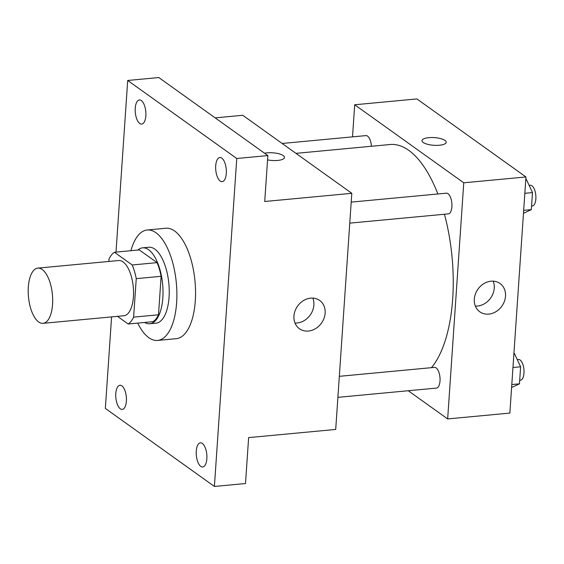 <?xml version="1.0" encoding="UTF-8"?>
<svg xmlns="http://www.w3.org/2000/svg" width="564" height="564" viewBox="0 0 564 564"><rect width="100%" height="100%" fill="white"/><g stroke="black" fill="none" stroke-linecap="round" stroke-linejoin="round"><path stroke-width="0.85" d="M38.655 321.966A27.728 12.02 84.6 0 1 28.2 291.891A27.728 12.02 84.6 0 1 37.851 268.119A27.728 12.02 84.6 0 1 52.41 294.605A27.728 12.02 84.6 0 1 43.033 323.334A27.728 12.02 84.6 0 1 38.655 321.966M37.851 268.119L118.701 260.526A27.728 12.02 84.6 0 1 133.266 287.013A27.728 12.02 84.6 0 1 123.89 315.741L43.033 323.334M114.421 252.256L139.301 249.922L157.074 262.641A37.238 16.144 84.6 0 1 161.121 276.304L158.498 314.797L133.619 317.13L136.241 278.644A37.238 16.144 84.6 0 0 132.195 264.974L114.421 252.256A37.238 16.144 84.6 0 0 108.979 259.137L108.817 261.456M117.46 316.348L128.169 324.011A37.238 16.144 84.6 0 0 133.619 317.13M158.498 314.797A37.238 16.144 84.6 0 1 153.048 321.67L128.169 324.011M144.624 322.467A38.126 16.532 -95.4 0 0 149.742 323.757A38.126 16.532 -95.4 0 0 162.636 284.249A38.126 16.532 -95.4 0 0 142.607 247.836A38.126 16.532 -95.4 0 0 137.82 250.063M142.607 247.836L148.833 247.251A38.126 16.532 84.6 0 1 168.855 283.664A38.126 16.532 84.6 0 1 155.96 323.172L149.742 323.757M161.121 276.304L136.241 278.644M157.074 262.641L132.195 264.974M130.918 250.712A55.462 24.048 84.6 0 1 147.211 229.992A55.462 24.048 84.6 0 1 176.335 282.966A55.462 24.048 84.6 0 1 157.582 340.43A55.462 24.048 84.6 0 1 148.818 337.688A55.462 24.048 84.6 0 1 137.715 323.116M147.211 229.992L165.865 228.244A55.462 24.048 84.6 0 1 194.996 281.21A55.462 24.048 84.6 0 1 176.243 338.675L157.582 340.43M226.305 173.381A12.133 5.259 84.6 0 1 222.138 181.664A12.133 5.259 84.6 0 1 215.772 170.081A12.133 5.259 84.6 0 1 219.875 157.511A12.133 5.259 84.6 0 1 226.305 173.381M206.854 458.694A12.133 5.259 84.6 0 1 202.688 466.985A12.133 5.259 84.6 0 1 196.321 455.395A12.133 5.259 84.6 0 1 200.424 442.825A12.133 5.259 84.6 0 1 206.854 458.694M126.399 401.124A12.133 5.259 84.6 0 1 122.233 409.415A12.133 5.259 84.6 0 1 115.86 397.824A12.133 5.259 84.6 0 1 119.963 385.254A12.133 5.259 84.6 0 1 126.399 401.124M145.85 115.81A12.133 5.259 84.6 0 1 141.684 124.094A12.133 5.259 84.6 0 1 135.311 112.511A12.133 5.259 84.6 0 1 139.414 99.941A12.133 5.259 84.6 0 1 145.85 115.81M111.587 316.897L105.348 408.421L214.398 486.45L236.76 158.505L127.704 80.469L116.008 252.108M214.398 486.45L245.502 483.531L248.632 437.615L335.707 429.437L351.802 193.318L264.727 201.496L267.858 155.579L158.801 77.55L127.704 80.469M351.802 193.318L242.753 115.282L215.159 117.876M267.858 155.579L236.76 158.505M308.423 331.04A17.385 14.664 -54.4 0 1 299.428 328.727A17.385 14.664 -54.4 0 1 297.616 306.055A17.385 14.664 -54.4 0 1 319.661 300.45A17.385 14.664 -54.4 0 1 324.025 318.308A17.385 14.664 -54.4 0 1 308.423 331.04M284.503 157.462A12.133 3.849 -176.1 0 0 277.594 153.478A12.133 3.849 -176.1 0 0 264.558 153.218A12.133 3.849 -176.1 0 1 277.594 153.471A12.133 3.849 -176.1 0 1 284.503 157.462A12.133 3.849 -176.1 0 1 267.562 159.88M312.83 298.095A17.385 14.664 -54.4 0 1 297.157 322.975A17.385 14.664 -54.4 0 1 294.993 323.024M295.959 153.359L390.161 144.511A117.855 51.098 84.6 0 1 437.861 193.974M444.432 214.249A117.855 51.098 84.6 0 1 431.474 367.665M337.892 397.345L436.444 388.088A10.399 4.512 -95.4 0 0 440.061 379.17A10.399 4.512 -95.4 0 0 436.141 367.897A10.399 4.512 -95.4 0 0 434.499 367.383L339.324 376.322M282.148 143.475L365.916 135.607A10.399 4.512 84.6 0 1 371.436 146.266M351.203 202.116L446.371 193.177A10.399 4.512 84.6 0 1 451.834 203.111A10.399 4.512 84.6 0 1 448.317 213.883L349.765 223.14M408.258 390.732L447.654 418.925L463.756 182.799L354.7 104.77L352.514 136.862M447.654 418.925L509.856 413.081L525.951 176.962L416.902 98.926L354.7 104.77M525.951 176.962L463.756 182.799M488.791 314.099A17.385 14.664 -54.4 0 1 479.795 311.793A17.385 14.664 -54.4 0 1 477.99 289.113A17.385 14.664 -54.4 0 1 500.028 283.509A17.385 14.664 -54.4 0 1 504.392 301.366A17.385 14.664 -54.4 0 1 488.791 314.099M423.226 142.473A12.133 3.849 -176.1 0 1 422.006 140.626A12.133 3.849 -176.1 0 1 434.372 137.609A12.133 3.849 -176.1 0 1 446.209 142.276A12.133 3.849 -176.1 0 1 436.698 145.378A12.133 3.849 -176.1 0 1 423.226 142.473M422.006 140.626A12.133 3.849 -176.1 0 1 434.372 137.616A12.133 3.849 -176.1 0 1 446.209 142.276M493.197 281.154A17.385 14.664 -54.4 0 1 477.525 306.041A17.385 14.664 -54.4 0 1 475.36 306.083M511.597 387.517L519.451 383.83L520.614 366.79L514.375 353.395L513.917 353.438M519.451 383.83L511.802 384.549M520.614 366.79L512.958 367.509M517.273 359.606L518.464 359.494A10.399 4.512 84.6 0 1 523.921 369.427A10.399 4.512 84.6 0 1 520.41 380.199L519.691 380.27M523.47 213.312L531.323 209.625L532.486 192.585L526.254 179.183L525.796 179.232M531.323 209.625L523.674 210.344M532.486 192.585L524.837 193.304M529.145 185.401L530.336 185.288A10.399 4.512 84.6 0 1 535.8 195.222A10.399 4.512 84.6 0 1 532.282 205.994L531.57 206.064"/></g></svg>
